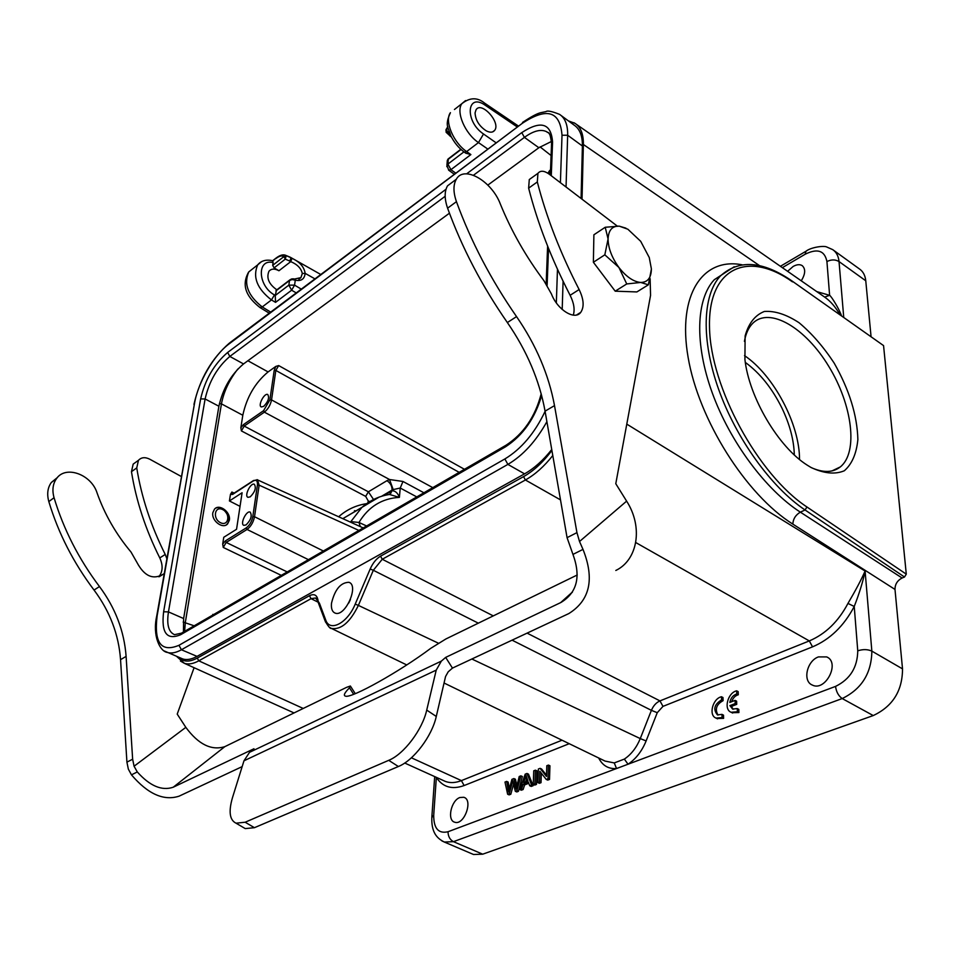 <?xml version="1.0" encoding="UTF-8"?>
<svg xmlns="http://www.w3.org/2000/svg" width="954" height="954" viewBox="0 0 954 954"><rect width="100%" height="100%" fill="white"/><g stroke="black" fill="none" stroke-linecap="round" stroke-linejoin="round"><path stroke-width="1.43" d="M651.367 268.778L649.257 257.52L640.694 241.314L627.863 229.222L619.241 226.146L605.218 227.267L608.08 238.953L604.824 254.825L618.896 267.442C626.229 276.803 633.516 281.8 640.73 282.456L626.742 283.946L618.896 267.442C611.86 257.699 608.258 248.207 608.08 238.953C608.509 230.176 612.229 225.907 619.241 226.146L625.931 228.161M648.362 284.817L651.379 269.135C651.165 277.912 647.623 282.36 640.73 282.456L648.362 284.817L636.878 291.936L615.211 291.185L593.376 262.267L593.889 234.791L605.218 227.267M604.824 254.825L593.376 262.267M626.742 283.946L615.211 291.185M220.577 522.732C228.721 526.703 230.761 513.431 222.664 509.567C214.555 505.525 212.384 518.845 220.577 522.732M226.193 524.95L226.79 524.426C233.074 518.714 222.365 503.879 215.246 508.458M811.282 467.627C823.219 472.922 832.878 472.695 840.271 466.947C858.505 452.482 852.351 404.794 828.823 366.455C805.605 327.854 769.508 306.317 752.67 323.394C748.544 327.58 745.789 333.59 744.418 341.401M799.512 459.458C799.762 424.399 773.634 375.149 744.514 355.615M358.895 530.424L259.13 485.157L257.52 479.779M363.212 527.932L257.008 479.659M212.861 512.62L214.519 509.102C219.337 503.366 231.023 512.215 229.354 520.264L227.612 523.901C222.795 529.53 211.132 520.657 212.861 512.62M211.907 615.557L212.766 615.056M281.299 575.369L223.26 547.441L226.205 542.432L247.05 529.458C250.854 526.584 253.347 522.339 254.527 516.722L323.37 551.007M223.26 547.441L222.699 544.09L225.371 540.906L246.204 527.908L247.05 529.458L308.428 559.652M222.699 544.09L223.761 537.281L236.556 529.267L242.101 492.741L229.425 500.957L230.463 494.375L231.882 492.049L232.371 494.136M240.038 506.359L229.425 500.957M423.91 492.777L402.982 481.472L389.566 479.528L264.377 412.152L244.224 426.08L241.398 430.91L240.849 427.786L242.805 415.252C246.716 397.126 255.147 382.685 268.098 371.929L275.789 366.431L278.675 365.573L275.837 370.426L459.184 472.349M237.856 369.007C229.258 379.99 223.785 391.605 221.447 403.864L185.338 622.354L184.623 631.345M550.494 170.897L549.671 170.516L550.541 169.907M550.434 172.591L547.954 173.163L549.671 170.516M275.789 366.431L274.192 370.414L269.875 399.893L263.578 410.673L243.425 424.625L240.849 427.786M263.662 406.38L261.277 406.953C257.604 405.688 264.377 392.643 267.752 394.515C269.577 397.699 268.217 401.646 263.662 406.38M317.288 600.197L319.459 603.274L317.599 600.46M331.491 603.286C334.83 589.5 340.638 582.5 348.914 582.298C359.491 585.327 344.99 617.572 335.057 613.064C332.195 611.8 331.002 608.545 331.491 603.286M316.573 598.611L315.536 597.991M315.5 597.979L311.052 598.671L198.778 660.824L197.287 658.081C189.25 662.35 182.977 662.04 178.458 657.151M478.336 623.165L373.324 570.277L382.244 559.259L525.404 479.993C535.075 474.567 544.209 466.399 552.783 455.511M582.035 199.195L583.371 144.233C583.49 133.977 580.664 126.989 574.88 123.281L573.95 122.744M448.595 170.134L450.944 169.669L470.882 154.584L466.637 151.579L478.479 142.587L483.523 134.001L495.794 142.575M296.134 292.854L291.626 290.207L294.571 285.151L301.178 289.062M259.858 307.462L262.243 306.938L271.461 299.938L275.539 302.37L275.241 295.466L276.505 290.076M276.362 257.842L272.653 260.716L273.118 262.565C256.733 258.439 257.652 285.699 274.442 294.953L275.241 295.442M270.626 312.065L262.243 306.938C248.028 295.74 243.532 284.077 248.755 271.938L253.001 268.575M180.449 661.062L184.337 663.292C188.451 664.652 193.268 663.829 198.778 660.824L303.229 708.464M443.061 780.384L445.506 781.481C450.3 783.198 455.595 782.9 461.414 780.611L411.389 757.798M459.923 797.508L463.811 797.282C473.589 799.822 464.049 825.914 454.664 822.193C446.818 820.297 451.111 800.37 459.923 797.508M509.364 788.684L508.148 782.053L506.646 781.409L504.988 782.053L507.635 794.241L509.305 793.597L512.799 780.611L515.303 791.307L516.889 790.687L520.872 775.852L519.214 776.496L516.15 789.113L513.908 778.571L511.928 779.346L508.518 792.047L506.646 781.409M516.973 785.643L515.41 779.215L513.908 778.571M515.303 791.307L516.818 791.951L518.404 791.343L522.375 776.508L520.872 775.852M513.598 784.009L510.819 794.241L509.305 793.597M507.635 794.241L509.15 794.885L510.819 794.241M529.708 785.774L531.223 786.43L533.131 785.702L528.48 774.123L526.978 773.467L525.189 774.159L519.835 789.566L521.599 788.886L523.138 784.248L528.397 782.22L529.708 785.774L531.616 785.047L526.978 773.467M519.835 789.566L521.349 790.21L523.114 789.53L524.652 784.892L528.79 783.294M533.25 784.415L534.765 785.07L536.446 784.426L536.923 770.82L535.421 770.164L533.739 770.82L533.25 784.415L534.932 783.771L535.421 770.164M546.487 775.232L541.586 769.007L540.083 768.34L538.354 769.019L537.877 782.638L539.499 782.018L539.869 771.297L546.237 779.442L547.99 778.762L548.419 765.084L546.797 765.716L546.451 776.437L540.083 768.34M546.237 779.442L547.763 780.098L549.516 779.43L549.933 765.752L548.419 765.084M537.877 782.638L539.404 783.294L541.025 782.674L541.335 773.169M526.918 778.13L526.691 778.81L525.189 778.154L525.988 775.244L527.932 780.956L523.674 782.602L525.189 778.154M525.666 781.827L526.691 778.81M624.345 759.098L614.245 762.926L616.546 768.53L628.03 764.226L624.345 759.098C631.25 754.447 636.556 747.602 640.265 738.587L471.86 659.011M818.46 656.901L826.724 656.912C840.474 662.565 825.413 691.96 812.295 685.044C802.35 681.18 806.881 660.836 818.46 656.901M718.004 715.083C714.725 709.18 716.418 704.374 723.084 700.677L722.989 697.541L721.462 696.754C712.662 698.555 708.321 715.428 716.025 718.076L722.083 717.575L721.987 714.391L717.444 714.892C712.924 709.406 714.296 704.41 721.558 699.902L721.462 696.754M716.859 718.505L723.609 718.35L723.514 715.166L721.987 714.379M733.149 709.263L731.456 706.401L736.726 704.362L736.619 701.178L735.093 700.391L729.858 702.418M731.968 712.686L738.909 712.555L738.801 709.359L737.263 708.56L732.6 709.072L729.929 705.614L735.2 703.575L735.093 700.391M731.682 701.703C732.994 697.97 735.188 695.657 738.289 694.786L738.169 691.626L736.643 690.827C727.747 692.676 723.382 709.549 731.146 712.268L737.382 711.767L737.263 708.572M812.546 646.848L809.302 640.921L659.965 700.892C656.233 702.561 653.371 705.71 651.403 710.348L657.258 712.686L662.982 706.377L812.546 646.848C830.04 639.418 843.944 625.967 854.235 606.47C859.459 592.994 863.084 581.177 865.099 571.029C861.355 579.567 855.643 590.359 847.963 603.417C838.423 621.495 825.532 634.005 809.302 640.921L635.746 542.54M734.222 266.762L714.272 279.725C696.11 299.115 694.405 343.678 712.221 392.774C730.013 441.821 765.788 489.939 800.358 512.155L902.114 578.005C897.368 580.473 894.995 584.277 894.995 589.429L902.52 668.873C902.46 690.827 892.705 706.389 873.244 715.56L482.712 854.188L473.542 854.498L471.92 853.794M859.351 268.873C863.06 271.413 865.195 275.372 865.767 280.774L871.026 336.309M839.77 314.426C835.43 306.878 830.433 301.13 824.781 297.183L574.88 123.281M475.068 112.882C475.462 120.168 479.182 126.155 486.242 130.841C490.07 132.773 492.872 132.606 494.673 130.352C500.981 122.565 481.424 100.862 476.046 109.77L475.068 112.882M465.552 100.575L461.891 103.616C455.702 111.749 464.956 133.596 478.479 142.587L487.47 148.836M465.767 153.165L470.882 154.584M447.223 161.667L448.225 158.877M293.999 278.95L295.275 280.178C301.214 281.406 304.505 279.14 305.137 273.357C304.207 266.977 299.83 261.968 292.007 258.319L290.231 257.222M792.106 281.048L883.559 345.598L906.288 574.153L904.499 577.015L902.114 578.005M299.174 279.069L300.927 277.614L302.299 273.5C301.178 268.36 297.326 264.401 290.743 261.623L289.789 261.086L291.042 257.771L286.188 255.648L283.887 256.602C281.967 255.302 279.295 255.958 275.873 258.57M292.389 278.842L293.534 278.842M289.789 261.086L285.294 259.13L283.887 256.602L272.689 265.355L274.084 267.871L278.95 270.757C274.645 268.42 271.318 268.587 268.956 271.27C266.214 277.996 268.849 284.173 276.851 289.813M272.689 265.355L273.118 262.565M275.921 290.887L289.527 280.5L292.103 279.57L295.275 280.178L294.571 285.151L288.847 285.127L275.229 295.501M275.539 302.37L291.626 290.207L288.847 285.127L289.527 280.5L291.304 279.021L293.522 278.83M274.084 267.871L285.294 259.13L286.188 255.648L284.793 255.016M441.893 840.891L444.302 842.036L453.46 841.666C449.906 839.735 448.094 836.419 448.034 831.733C438.458 833.939 433.676 828.454 433.712 815.253L436.348 777.462C442.811 787.181 452.065 789.876 464.109 785.547L569.216 743.703M873.244 715.56L842.203 698.555C861.641 689.062 871.527 673.25 871.849 651.117C867.663 649.233 862.965 649.137 857.753 650.819C857.491 667.395 850.097 679.26 835.549 686.403C836.276 691.889 838.494 695.943 842.203 698.555L453.46 841.666L482.712 854.188M807.334 465.218C778.488 447.199 749.045 397.401 744.919 359.479L745.122 335.951C748.628 323.299 755.031 315.13 764.333 311.469C774.863 310.694 786.442 314.45 799.094 322.75C811.747 333.34 823.421 346.767 834.142 363.045C849.287 389.792 857.205 415.288 857.873 439.544C856.477 453.699 851.958 464.109 844.314 470.775C835.036 474.651 823.91 473.542 810.96 467.436L807.334 465.218M745.324 362.413C759.885 373.014 772.084 388.23 781.934 408.05C789.805 424.506 793.931 440.128 794.312 454.915M263.578 410.673L264.377 412.152C268.062 409.147 270.447 405.068 271.544 399.905L275.837 370.426L274.192 370.414M402.982 481.472L400.239 488.031L393.191 489.593L389.566 479.528L386.966 480.673C390.401 482.974 392.106 486.111 392.07 490.07L393.191 489.593M389.471 494.47L399.392 497.368C397.711 492.944 395.254 490.738 392.011 490.75L383.735 495.663M386.966 480.673L368.399 491.799L373.491 499.455M243.425 424.625L244.224 426.08L368.399 491.799L365.68 496.39L368.268 500.993L367.91 502.675M389.649 494.434L392.07 490.07L381.576 496.283M360.278 526.584L358.966 522.47L351.585 521.683L351.179 522.446M350.464 522.124L361.924 507.349L379.084 497.129M350.547 522.16L351.585 521.683M230.463 494.375L232.585 494.446L253.144 481.054C256.328 479.385 257.747 480.756 257.413 485.145L259.13 485.157L254.527 516.722L252.786 516.71C251.761 521.647 249.566 525.38 246.204 527.908M246.072 524.915L243.842 525.356C239.764 524.14 246.382 510.223 250.163 512.095C252.345 515.649 250.985 519.918 246.072 524.915M250.234 496.843L247.968 497.32C243.985 496.08 250.652 482.39 254.324 484.262C256.423 487.721 255.064 491.918 250.234 496.843M361.435 507.802L343.321 518.356M865.767 280.774L839.031 261.563C838.494 256.125 836.396 252.154 832.723 249.638M787.599 271.306L793.144 266.464C796.781 264.425 799.798 264.151 802.207 265.629C805.76 268.921 805.45 273.989 801.265 280.822M841.416 315.571C839.437 309.406 831.28 296.122 829.61 295.311L816.767 291.602M449.954 136.017L450.908 136.005M447.855 127.001L446.233 129.684L450.574 135.313M857.753 650.819L854.235 606.47L847.963 603.417M723.609 718.35L722.083 717.575M723.084 700.677L721.558 699.902M729.822 702.418C730.788 697.946 733.101 695.144 736.75 693.999L736.643 690.827M736.726 704.362L735.2 703.575M731.456 706.389L729.917 705.602M738.909 712.555L737.382 711.767M738.289 694.786L736.75 693.999M518.404 791.343L516.889 790.687M533.131 785.702L531.616 785.047M524.652 784.892L523.138 784.248M523.114 789.53L521.599 788.886M536.446 784.426L534.932 783.771M549.516 779.43L547.99 778.762M541.025 782.674L539.499 782.018M350.44 599.541L348.77 603.023M561.047 115.458L574.105 125.093C579.77 128.862 582.524 135.838 582.393 146.01L581.093 198.48M551.746 449.537C543.208 460.329 534.145 468.438 524.545 473.852L197.025 656.388C191.575 659.369 186.829 660.228 182.751 658.952L180.878 658.165M551.531 141.43L538.867 147.727L487.84 185.088M449.441 213.207L243.532 363.939C231.059 374.493 222.854 388.588 218.895 406.237L183.633 618.538L183.43 632.037M577.253 574.988L445.9 638.965L430.755 648.326C399.523 671.735 351.418 698.566 345.515 696.146C343.154 695.597 344.489 692.819 349.486 687.81L350.38 686.021L346.66 687.309L224.834 746.648L173.234 787.217L253.967 748.747L249.531 752.324L243.974 760.803L436.228 670.113L426.724 710.098L436.276 716.454C432.031 736.154 413.607 760.493 398.378 766.515L254.432 827.69L245.25 828.597L242.9 827.225M436.228 670.113L441.368 661.098L445.661 657.401L560.654 602.618L572.46 591.993M173.234 787.217C161.834 791.093 149.85 786.001 137.293 771.941L134.073 766.229L185.827 727.353L177.217 714.105L194.091 667.705M185.827 727.353C198.42 744.394 211.418 750.834 224.834 746.648M181.296 476.499L149.742 459.196C145.103 456.894 141.335 457.264 138.449 460.317L136.744 467.913C141.442 497.034 150.935 525.869 165.221 554.441L166.831 558.591M164.207 573.497L163.945 573.783C153.427 580.306 144.412 576.49 136.887 562.335L131.008 552.032C115.994 534.097 104.69 514.409 97.081 492.968C91.334 474.412 65.778 465.027 56.548 478.562C52.804 483.809 51.981 490.201 54.056 497.726C63.608 529.398 78.741 559.008 99.466 586.555C115.351 607.889 124.235 631.166 126.107 656.4L132.642 759.217L134.073 766.229M158.865 576.788C162.848 571.625 163.158 565.34 159.783 557.935C145.557 529.47 136.112 500.719 131.461 471.681L133.178 464.109L136.1 461.998M242.149 766.622L179.078 796.173C163.706 801.133 147.846 794.026 131.473 774.851L128.349 769.127L126.918 762.127L120.55 659.655C118.713 634.493 109.877 611.299 94.041 590.061C73.386 562.633 58.313 533.143 48.821 501.577C46.758 494.077 47.605 487.697 51.337 482.462L57.323 477.596M243.974 760.803L232.466 797.699C228.447 811.568 229.628 820.058 236.02 823.183L245.154 822.229L388.719 760.338C403.9 754.232 422.383 729.81 426.724 710.098M436.276 716.454L445.566 676.493L448.189 671.831L452.458 668.098L445.661 657.401M452.458 668.098L568.811 613.577C590.001 600.328 594.736 578.923 583.001 549.385L579.519 541.514L626.623 501.136L615.783 483.714L650.556 295.418L650.127 278.663M617.25 226.062L549.218 174.165C544.185 170.587 540.417 170.313 537.937 173.33L537.317 181.952C546.392 217.166 560.32 253.025 579.126 289.539C583.836 299.329 584.373 306.938 580.747 312.352C574.904 320.687 557.41 309.907 551.46 294.011L543.911 280.655C525.857 256.554 511.344 231.047 500.373 204.108C491.775 181.01 464.026 164.923 456.298 179.257C453.15 184.802 453.198 192.267 456.441 201.664C470.954 241.434 490.988 279.737 516.543 316.609C536.124 345.026 548.777 374.695 554.512 405.617L576.943 532.63L567.07 537.662L572.96 554.405C581.081 576.669 577.087 592.684 560.976 602.451L560.654 602.618M576.943 532.63L579.519 541.514M573.282 315.142C575 309.609 573.95 303.002 570.122 295.299C551.424 258.951 537.591 223.236 528.635 188.153L529.279 179.555L531.95 177.635M567.07 537.662L545.068 411.15C539.439 380.336 526.87 350.81 507.361 322.547C481.901 285.89 461.986 247.766 447.593 208.175C444.385 198.814 444.361 191.372 447.533 185.827L454.223 180.807M626.623 501.136C643.366 527.073 637.725 560.01 615.819 570.468M450.944 169.74L455.463 172.924M212.837 614.376L213.481 614.638M225.371 540.906L226.205 542.432L287.226 571.935M231.882 492.049L234.207 493.087M338.67 516.746C346.576 509.734 355.735 505.393 366.157 503.736M365.68 496.39L241.398 430.91M242.805 415.252L221.447 403.864L219.42 403.578M183.156 622.068L194.187 625.812M278.675 365.573L464.467 469.296M466.625 173.843L521.778 132.618C540.942 120.073 551.197 123.245 552.569 142.122L551.555 143.41L550.339 175.023L547.954 173.163M551.09 155.526L540.059 146.892M247.897 360.743L268.098 371.929M318.135 601.08C317.312 595.141 314.415 593.352 309.442 595.713L197.287 658.081M319.459 603.274L325.696 619.933C329.607 632.466 347.53 623.165 355.21 604.12L370.164 569.025C372.859 562.991 376.317 558.71 380.551 556.17L523.567 476.63C533.715 470.906 543.16 462.165 551.901 450.407M309.442 595.713L311.052 598.671L318.099 602.165M599.601 758.43L599.184 758.955L598.671 757.977M325.696 619.933L325.564 622.139M329.38 627.267L331.467 628.436C341.091 629.962 350.07 622.282 358.382 605.396L355.21 604.12M370.164 569.025L373.324 570.277L358.382 605.396L438.375 643.187M493.29 615.89L382.244 559.259L380.551 556.17M523.567 476.63L525.404 479.993L560.499 499.884M582.393 143.815L759.599 265.689M261.372 261.766L257.699 264.866C252.476 277.042 257.067 288.728 271.461 299.938L274.442 294.953M562.025 740.209L461.414 780.611L464.109 785.547M448.034 831.733L616.546 768.53C608.855 769.103 603.059 765.907 599.184 758.955M835.549 686.403L628.03 764.226C635.889 758.955 641.923 751.203 646.12 740.948L640.265 738.587L651.403 710.348L512.083 640.17M657.258 712.686L646.12 740.948M902.52 668.873L871.849 651.117L865.099 571.029L626.79 424.125M894.995 589.429L792.834 524.116C793.132 518.904 795.648 514.921 800.358 512.155L805.045 509.973L904.499 577.015M742.093 264.795C702.74 257.163 677.209 294.619 688.096 357.261C698.614 419.688 745.837 494.613 792.834 524.116M843.718 317.193L839.031 261.563C835.394 259.405 831.363 259.405 826.927 261.539C824.709 250.592 817.471 248.159 805.188 254.217L805.939 251.272L780.408 266.297M516.889 126.691L485.491 105.429L484.644 103.163C477.441 97.189 469.857 97.356 461.903 103.64L454.45 109.495M483.523 134.001C464.371 121.277 466.721 91.846 485.491 105.429M466.637 151.579C453.305 142.575 444.242 120.753 450.431 112.667C444.23 126.131 448.678 127.514 450.741 135.683C454.128 142.504 458.671 148.013 464.383 152.187L466.637 151.579M464.276 152.115L466.005 153.332M463.942 151.865L447.891 164.088L446.794 166.628M450.944 169.669L447.891 164.088L448.297 159.246M314.82 278.795L305.137 273.357L302.299 273.5M278.95 270.757L290.743 261.623L292.007 258.319M292.103 279.57L293.951 278.926M272.868 260.883L276.088 258.069C279.653 255.35 282.682 254.36 285.163 255.123M354.447 510.712L355.985 510.867M433.712 815.253L431.816 817.518M883.559 345.598L792.047 281.001C762.711 260.788 738.778 259.166 720.246 276.135C702.573 295.251 701.047 339.862 718.612 389.28C736.166 438.661 771.261 487.303 805.045 509.973L806.953 506.991L906.288 574.153M792.512 281.871C748.294 250.175 707.832 267.251 709.514 327.484C710.503 387.276 757.929 474.746 806.953 506.991M269.875 399.893L271.544 399.905L432.782 487.637M416.779 496.915L400.239 488.031L399.392 497.368C381.91 498.405 368.435 506.765 358.966 522.47L366.61 525.964M368.268 500.993L369.77 501.494M368.948 501.995L368.196 501.697M361.971 507.361C370.152 500.206 379.585 495.877 390.269 494.351L391.903 490.833M257.413 485.145L252.786 516.71M232.585 494.446L233.038 493.85M253.609 480.458L253.144 481.054M806.679 250.83L805.963 251.248C811.067 247.181 824.006 245.452 826.784 247.003L832.663 249.614M782.34 267.645L805.188 254.217M826.927 261.539L829.61 295.311L824.661 297.099M446.09 132.201L447.784 132.475L449.036 131.497M448.106 128.23L446.233 129.684M448.285 159.246L461.032 149.504M662.982 706.377L659.965 700.892L527.109 633.134M614.245 762.926L605.039 761.077M509.019 789.984L508.148 789.614M516.901 785.345L515.387 784.701M513.288 782.709L512.37 782.316M560.403 182.703L562.013 135.23C560.081 111.034 546.833 107.086 522.255 123.352L229.043 343.941C214.03 354.924 197.931 382.697 194.521 403.375L157.16 615.664C153.821 642.829 161.083 652.703 178.958 645.309L504.869 458.957C521.349 448.964 534.765 433.092 545.104 411.341M556.337 302.883L557.47 269.243M541.633 395.481C535.003 418.353 522.947 435.465 505.501 446.818L180.735 634.66C166.807 640.563 161.107 632.931 163.623 611.776L200.638 398.915C205.086 379.609 214.078 364.13 227.636 352.455L446.007 189.25M552.569 142.122L551.281 175.751M548.526 248.386L547.119 285.377M562.013 135.23L567.666 135.241C567.868 125.046 565.173 118.093 559.569 114.373C551.901 111.308 547.369 110.39 545.998 111.618L540.906 112.655C537.281 113.419 531.151 116.674 522.53 122.446L523.09 122.029M522.255 123.352L230.021 342.617M229.043 343.941L229.413 343.082C211.693 358.477 199.911 378.75 194.079 403.864L193.972 404.508M194.521 403.375L156.611 616.666M157.16 615.664L156.706 616.093C152.27 635.936 159.998 651.427 167.26 652.417C171.291 653.669 176.013 652.786 181.427 649.757L507.886 464.395C523.03 455.44 536.041 441.189 546.892 421.644M164.303 650.962L182.751 658.952M178.958 645.309L181.427 649.757L197.025 656.388M504.869 458.957L507.886 464.395L524.545 473.852M562.192 309.466L563.087 281.215M566.044 186.996L567.666 135.241L582.393 146.01M473.482 175.238L524.414 137.376C533.787 130.591 541.359 128.802 547.131 131.974C547.286 133.87 549.742 128.396 551.555 143.41L551.507 144.722M505.501 446.818L506.968 444.683M180.735 634.66L182.393 632.645M541.192 393.799C535.23 416.719 523.531 433.843 506.097 445.184L181.475 633.17L174.534 634.66C168.56 632.085 166.533 624.488 168.464 611.896L205.11 398.975C209.153 381.278 217.405 367.099 229.831 356.438L445.16 196.297M163.623 611.776L168.464 611.896L183.633 618.538M200.638 398.915L205.11 398.975L218.895 406.237M227.636 352.455L229.831 356.438L243.532 363.939M521.778 132.618L524.414 137.376L538.867 147.727M548.705 133.131L549.564 134.168M441.368 661.098L249.531 752.324M159.783 557.935L165.221 554.441M136.744 467.913L131.461 471.681M132.642 759.217L126.918 762.127M120.55 659.655L126.107 656.4M131.473 774.851L137.293 771.941M388.719 760.338L398.378 766.515M254.432 827.69L245.154 822.229M572.96 554.405L583.001 549.385M528.635 188.153L537.317 181.952M570.122 295.299L579.126 289.539M447.593 208.175L456.441 201.664M516.543 316.609L507.361 322.547M545.068 411.15L554.512 405.617M54.056 497.726L48.821 501.577M99.466 586.555L94.041 590.061M353.648 694.297L349.486 687.81M831.995 470.906L840.271 466.947M227.612 523.901L226.79 524.426M317.396 600.364L315.5 598.015M316.418 598.432L315.583 598.015M406.738 664.938L331.467 628.436C330.37 628.972 328.295 626.563 325.219 621.209L317.837 601.461M574.785 123.245L568.417 120.896M447.331 160.367L446.913 165.304L448.726 170.217L454.009 174.022M272.665 260.728C266.154 259.285 261.157 260.669 257.699 264.866L248.755 271.926M269.183 313.151L260.001 307.546C248.445 298.435 240.301 287.094 248.541 272.224M445.411 781.445L404.723 763.033M294.035 712.936L184.337 663.292M484.775 103.247L518.058 125.809M290.565 257.401L320.639 274.406M294.321 279.081L300.927 277.614L298.84 279.2M276.135 290.362L290.04 279.749L293.677 278.854M290.147 257.175L285.139 255.112M176.562 656.352L184.289 663.233M473.411 854.438L444.23 842M434.69 776.592L431.876 816.672C431.053 832.365 436.968 838.423 444.314 842.012M443.348 780.515L444.981 781.243M232.49 494.172L253.347 480.625L257.461 479.802M343.392 518.32L361.995 507.301M859.208 268.778L832.615 249.566M445.947 129.804L446.233 132.391L450.992 136.78M446.019 129.672L447.796 126.715M460.794 149.289L448.034 159.032M494.673 130.352L492.634 131.902M448.141 158.96L447.366 160.308M464.407 797.532L463.811 797.282M827.702 657.461L826.724 656.912M444.051 683.016L604.872 760.982M717.563 718.851L716.025 718.076M732.684 713.055L731.146 712.268M317.563 600.722L317.909 601.569M349.605 582.62L348.914 582.298M547.608 246.096L546.165 283.863M159.413 576.621L163.945 573.783M133.178 464.109L138.449 460.317M236.02 823.183L245.25 828.597M537.937 173.33L529.279 179.555M576.574 314.975L580.747 312.352M456.298 179.257L447.533 185.827M56.548 478.562L51.337 482.462M572.269 592.303L560.976 602.451M350.595 686.367L355.27 693.653"/></g></svg>
